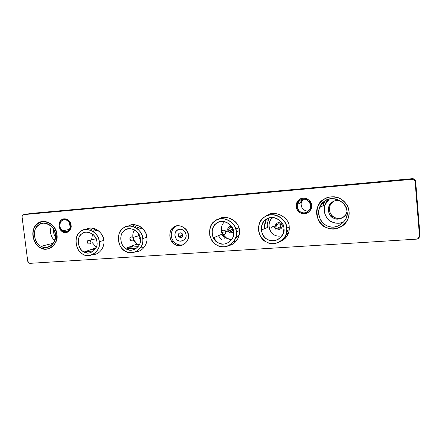 <?xml version="1.0" encoding="UTF-8"?>
<svg xmlns="http://www.w3.org/2000/svg" width="442" height="442" viewBox="0 0 442 442"><rect width="100%" height="100%" fill="white"/><g stroke="black" fill="none" stroke-linecap="round" stroke-linejoin="round"><path stroke-width="0.66" d="M276.62 226.171C277.283 223.713 278.609 223.227 280.598 224.713C281.333 227.365 280.41 228.453 277.819 227.984C279.521 228.558 280.587 228.017 281.018 226.365C281.399 223.326 276.963 222.89 276.62 225.729M277.123 223.077L275.747 225.519M278.195 227.79L278.67 228.243M278.753 224.061L278.736 223.762M271.034 228.917L272.758 229.022L271.034 228.917M281.018 226.365L275.57 229.122C275.173 226.547 273.874 225.873 271.67 227.083C273.874 225.873 275.173 226.547 275.57 229.122C274.449 226.039 272.935 225.818 271.034 228.459M180.739 237.536C182.524 237 183.049 235.79 182.314 233.895C180.833 231.381 176.75 233.851 178.701 236.498L180.739 237.536L181.767 237.172L180.739 237.536C178.833 237.238 178.065 236.1 178.435 234.122C179.551 232.525 180.828 232.431 182.275 233.84C183.065 235.741 182.557 236.967 180.739 237.536M186.043 234.763C186.242 230.741 179.761 227.459 177.154 230.243C173.8 231.906 174.612 239.337 178.275 240.487C181.43 242.84 187.099 238.691 186.043 234.763C187.154 240.338 178.551 243.514 176.115 238.608C171.667 231.851 180.634 225.359 185.148 232.116L186.043 234.763L185.148 232.116C180.634 225.359 171.667 231.851 176.115 238.608C178.551 243.514 187.154 240.338 186.043 234.763C187.099 238.691 181.43 242.84 178.275 240.487C174.612 239.337 173.8 231.906 177.154 230.243C179.761 227.459 186.242 230.741 186.043 234.763M179.463 236.746L179.203 236.321L179.463 236.746M182.049 235.337L182.574 236.105M180.905 236.929L180.546 236.371L180.905 236.929M182.192 235.288L182.601 236.028L182.192 235.288M228.713 229.691C229.575 227.033 230.928 226.746 232.785 228.829C232.647 231.785 231.387 232.37 229.006 230.597C231.26 232.387 232.547 231.868 232.851 229.055L225.928 231.835C225.166 230.028 223.961 229.63 222.315 230.641C223.961 229.63 225.166 230.028 225.928 231.835C225.326 234.995 223.934 235.348 221.746 232.901C223.934 235.348 225.326 234.995 225.928 231.835C225.597 229.912 222.033 229.199 221.635 232.498L223.138 232.608L221.669 232.486M230.326 230.067L231.52 231.63M227.973 229.641C227.818 228.381 228.359 227.321 229.597 226.453M140.125 237.581L139.501 236.255M139.495 235.536L133.175 237.415C132.451 236.697 131.594 236.647 130.605 237.277C131.594 236.647 132.451 236.697 133.175 237.415C134.296 240.382 133.462 241.437 130.672 240.581C133.462 241.437 134.296 240.382 133.175 237.415C131.119 236.553 129.987 237.144 129.782 239.183L130.965 239.266L129.942 239.122M96.096 238.702L90.074 240.326L87.925 240.371L90.074 240.326C91.56 243.001 90.947 244.172 88.234 243.846C90.947 244.172 91.56 243.001 90.074 240.326C88.555 239.614 87.538 240.271 87.03 242.293L88.096 242.36L87.267 242.21M92.942 228.238L90.372 230.061L92.942 228.238M93.312 231.326L95.223 228.868L93.312 231.326M95.98 247.896L94.256 248.41L95.98 247.896M285.841 234.741L287.875 234.603L285.841 234.741M285.875 234.663L288.748 232.232L285.875 234.663M225.221 238.918L221.624 234.348M218.392 235.697L222.022 240.304M136.898 225.122L134.926 227.216L136.898 225.122M136.534 244.238L137.329 244.973L138.678 244.879L137.329 244.973L136.534 244.238M133.02 246.382L132.39 245.807L133.02 246.382L130.384 246.564L133.02 246.382M132.832 226.044L134.998 224.757M268.609 218.895L267.211 224.724L267.454 227.464L267.228 225.564M264.802 228.591L264.576 225.928L266.41 219.232C264.802 221.972 264.266 225.094 264.802 228.591M272.2 218.243L272.791 217.575L272.2 218.243M267.233 224.055L267.41 222.558M267.736 221.133L268.095 220.066M345.025 220.315C346.578 217.834 347.252 214.983 347.042 211.762C346.042 202.779 337.727 198.535 333.257 198.729C328.461 197.856 323.887 200.801 319.544 207.563C315.881 216.26 323.417 225.812 329.417 226.525C334.561 228.381 339.765 226.315 345.025 220.315L345.075 220.227M71.057 225.199C70.88 223.249 69.886 221.514 68.074 219.989C64.317 218.171 61.576 218.79 59.841 221.851C58.399 225.934 59.234 229.177 62.35 231.58C65.665 234.708 72.366 230.055 71.057 225.199C72.289 229.724 66.245 234.531 62.775 231.835C58.797 230.531 57.742 221.978 61.333 220.039C64.079 216.818 71.179 220.558 71.057 225.199C70.726 232.829 65.665 233.674 62.35 231.58C59.007 229.95 57.902 223.061 60.736 220.597C62.93 218.453 65.377 218.249 68.074 219.989C69.632 221.066 70.626 222.807 71.057 225.199C71.179 220.558 64.079 216.818 61.333 220.039C57.742 221.978 58.797 230.531 62.775 231.835C66.245 234.531 72.289 229.724 71.057 225.199M301.853 199.425L300.212 203.077L301.853 199.425M311.61 205.342C311.135 201.436 308.621 199.055 304.063 198.198C300.14 198.292 297.577 200.254 296.372 204.082C294.389 213.674 307.604 217.569 311.223 208.591L311.61 205.342C312.964 210.486 304.969 216.028 300.659 213C295.621 211.563 294.698 201.845 299.4 199.591C303.085 195.889 312.002 200.06 311.61 205.342L311.223 208.591C308.66 212.801 305.914 214.503 302.985 213.69C300.013 213.713 295.112 209.409 296.372 204.082C298.477 199.74 300.958 197.773 303.82 198.193C307.306 197.889 309.903 200.27 311.61 205.342C312.002 200.06 303.085 195.889 299.4 199.591C294.698 201.845 295.621 211.563 300.659 213C304.969 216.028 312.964 210.486 311.61 205.342M92.571 234.022L91.549 239.929M92.323 242.708L96.251 247.266M96.914 241.851C96.688 239.277 95.461 236.851 93.223 234.569C87.096 230.834 82.505 231.509 79.455 236.586C76.267 241.702 79.698 250.321 84.118 251.984C89.549 256.029 98.77 248.713 96.914 241.851C98.804 248.829 89.334 256.095 83.963 251.901C77.786 249.835 76.195 236.746 81.787 233.807C86.074 228.89 97.135 234.719 96.914 241.851M99.218 241.686C99.494 232.796 85.709 225.558 80.389 231.685C73.444 235.348 75.427 251.603 83.096 254.178C89.765 259.399 101.566 250.382 99.218 241.686C101.77 251.509 87.809 259.935 81.648 253.255C76.648 250.161 74.057 240.387 77.61 234.934C80.858 229.42 86.008 228.243 93.063 231.398C96.82 234.343 98.875 237.774 99.218 241.686L103.765 240.465L99.218 241.686M103.765 240.465C103.422 236.509 101.345 233.044 97.533 230.067C93.207 227.663 89.361 227.47 85.997 229.475C92.163 224.624 103.992 232.525 103.765 240.465C105.08 246.304 99.848 254.868 92.953 254.504C99.848 254.868 105.08 246.304 103.765 240.465M87.096 252.929L85.207 251.597L85.947 252.183L85.057 252.404M138.954 234.387L138.573 235.807L138.954 234.387M140.329 238.934L139.672 238.47M140.296 226.635L136.44 228.072L140.296 226.635M134.589 229.895C133.125 231.823 132.561 234.254 132.898 237.188C132.561 234.254 133.125 231.823 134.589 229.895M133.727 239.929C134.893 242.199 136.346 243.757 138.081 244.597L139.191 245.083L137.125 244.017L133.727 239.929M140.307 238.719L137.943 232.823C133.622 227.155 125.661 228.022 123.02 231.967C119.02 236.039 120.721 245.647 125.578 248.376C130.782 253.725 142.385 246.686 140.307 238.719C142.23 245.868 132.252 253.327 126.661 249.034C120.207 246.934 118.644 233.525 124.522 230.509C129.058 225.464 140.6 231.415 140.307 238.719M142.722 238.547C143.086 229.437 128.699 222.05 123.075 228.332C115.776 232.1 117.721 248.747 125.732 251.371C132.672 256.708 145.114 247.454 142.722 238.547C143.368 244.045 141.086 248.448 135.882 251.769C130.478 253.553 126.02 252.62 122.506 248.962C117.506 244.459 117.08 234.321 121.307 230.028C124.373 225.895 132.235 224.16 138.064 229.337C140.904 232.232 142.457 235.299 142.722 238.547L146.827 237.337L142.722 238.547M146.827 237.337C146.562 234.056 144.993 230.956 142.12 228.033C137.186 224.337 132.567 223.707 128.268 226.138C134.744 221.116 147.131 229.177 146.827 237.337C148.059 243.083 143.048 251.614 136.025 251.702C143.048 251.614 148.059 243.083 146.827 237.337M126.495 248.034L128.854 249.879L126.495 248.034M231.52 226.304C228.823 226.066 227.597 227.431 227.84 230.404L227.862 230.464M228.066 230.973C229.602 233.277 231.437 233.431 233.58 231.437C232.354 232.846 231.028 233.205 229.597 232.514L228.066 230.973M221.657 231.696C220.967 227.276 221.989 223.945 224.729 221.702C221.669 224.282 220.762 227.984 222 232.801M222.613 234.155L227.017 238.453L231.835 239.459C227.906 239.603 224.829 237.84 222.613 234.155M235.415 238.487L239.177 234.917L235.415 238.487M227.763 230.072C227.624 228.542 228.039 227.448 229.006 226.785M233.647 231.984C233.724 226.111 225.564 219.436 219.326 221.928C214.121 223.155 209.9 230.801 213.348 237.796C216.105 242.509 220.05 244.537 225.188 243.868C230.951 241.901 233.785 238.161 233.696 232.636L233.647 231.984C235.641 239.492 224.514 247.365 218.436 242.879C211.364 240.691 209.878 226.608 216.403 223.409C221.481 218.088 234.094 224.298 233.647 231.984M236.31 231.79C236.868 222.21 221.144 214.497 214.845 221.133C206.745 225.122 208.602 242.603 217.376 245.332C224.917 250.923 238.785 241.155 236.31 231.79C237.426 237.746 232.122 246.327 224.58 246.741C217.497 247.1 212.563 243.387 209.79 235.603C209.094 226.84 212.005 221.392 218.53 219.265C224.984 216.757 234.188 222.182 235.746 228.984L236.31 231.79L239.376 230.613L236.31 231.79M239.376 230.613L238.802 227.774C237.155 219.287 224.343 214.464 218.547 219.265C225.464 213.392 239.89 221.619 239.376 230.613C240.387 236.072 236.094 244.266 229.039 245.492C236.094 244.266 240.387 236.072 239.376 230.613M282.25 225.757C282.057 221.945 275.587 221.519 275.57 225.608L275.57 226.243L276.952 223.188C279.593 222.094 281.361 222.95 282.25 225.757C281.913 228.652 280.339 229.752 277.521 229.061L276.736 228.531C279.14 230.083 280.974 229.431 282.234 226.575L282.25 225.757M273.018 217.591C266.951 220.525 268.244 233.21 274.764 235.155C276.841 236.26 279.3 236.459 282.145 235.746C275.267 237.172 270.863 234.199 268.951 226.829C268.88 222.53 270.239 219.453 273.018 217.591M286.366 233.083L288.272 230.089L286.366 233.083M283.93 228.354C283.93 223.127 277.416 216.563 270.896 217.646C264.725 218.613 261.504 222.762 261.244 230.105C262.686 236.122 265.808 239.597 270.603 240.52C276.416 241.321 280.653 238.94 283.316 233.37L283.93 228.354C285.957 236.061 274.189 244.161 267.841 239.564C260.426 237.332 258.99 222.884 265.874 219.586C271.255 214.116 284.466 220.464 283.93 228.354M286.731 228.155C287.405 218.315 270.935 210.436 264.255 217.254C255.708 221.365 257.504 239.299 266.703 242.083C274.587 247.807 289.256 237.763 286.731 228.155L286.748 230.79C286.703 238.188 277.709 245.282 270.36 243.321C264.178 242.437 257.531 235.47 258.576 226.658C260.371 219.061 264.918 215.083 272.217 214.724C279.979 214.508 286.631 222.221 286.731 228.155L289.184 226.995L286.731 228.155M289.184 226.995C289.864 217.127 273.366 209.121 266.548 215.934C273.366 209.121 289.864 217.127 289.184 226.995C289.803 233.575 286.609 238.542 279.593 241.907C285.466 239.431 288.67 235.348 289.201 229.658L289.184 226.995M181.292 237.415L180.546 236.371M180.126 237.487L179.203 236.321M175.363 243.111C177.48 244.835 180.137 245.371 183.331 244.713C179.187 245.57 175.872 244.365 173.38 241.117C168.977 235.647 172.187 227 176.861 225.884C172.358 227.017 169.065 235.116 173.093 240.713M173.822 241.658L174.584 242.454M188.364 234.989L186.999 230.785C182.75 225.575 178.264 224.431 173.535 227.365C169.883 229.47 168.209 237.144 171.899 241.647C174.518 245.034 178.004 246.188 182.353 245.122C186.811 242.807 188.817 239.431 188.364 234.989C190.132 241.597 180.607 248.52 175.336 244.564C169.231 242.63 167.855 230.216 173.463 227.415C177.806 222.746 188.695 228.232 188.364 234.989M53.709 229.392C53.239 232.205 53.825 234.696 55.465 236.862C53.825 234.696 53.239 232.205 53.709 229.392M56.858 234.398C56.454 230.16 54.239 226.497 50.2 223.403C42.415 220.099 36.979 221.84 33.885 228.63C30.603 235.697 35.388 245.89 40.708 247.874C47.764 252.995 59.267 243.299 56.858 234.398C59.35 243.592 47.239 253.172 40.327 247.669C32.393 244.978 30.211 227.807 37.343 223.901C42.78 217.398 57.068 224.989 56.858 234.398L56.791 234.398C56.764 241.509 54.664 246.006 50.498 247.885C47.581 249.448 44.333 249.421 40.741 247.791C34.249 245.619 30.084 232.033 35.509 225.95C39.929 221.022 44.819 220.199 50.178 223.47C53.593 225.553 55.797 229.194 56.791 234.398L56.852 234.387M343.87 216.917C336.202 221.79 326.931 214.403 330.063 205.497L333.274 201.574C327.577 204.254 328.633 215.79 334.71 217.514C337.423 218.9 340.473 218.702 343.87 216.917M340.075 200.751C334.732 199.917 331.041 201.685 329.008 206.066C327.599 211.657 329.108 215.674 333.539 218.121C338.058 220.182 342.185 218.972 345.915 214.486L347.02 211.497C346.534 217.42 337.87 220.989 333.704 218.199C327.566 216.458 326.505 204.812 332.251 202.11C334.268 200.596 336.881 200.149 340.075 200.751M324.909 201.011L323.196 204.281L324.909 201.011M349.069 211.607C348.937 205.475 342.616 197.43 334.224 196.795C326.163 196.607 320.627 200.005 317.621 206.994C314.339 214.934 319.511 224.685 325.638 227.21C331.157 230.525 342.097 229.067 346.661 221.525C348.644 218.083 349.445 214.773 349.069 211.607C349.672 216.994 347.351 221.856 342.114 226.193C336.135 229.415 330.738 229.796 325.92 227.348C315.406 224.309 313.538 204.303 323.389 199.624C327.71 196.441 333.119 195.983 339.616 198.248C345.567 201.74 348.716 206.193 349.069 211.607M27.697 261.045L22.122 217.237L27.697 261.045C28.017 262.493 28.813 263.255 30.095 263.338L416.591 239.139C418.458 238.829 419.419 237.774 419.48 235.967L415.148 182.087C414.8 180.292 413.668 179.386 411.762 179.358L23.907 214.602C22.664 214.873 22.067 215.751 22.122 217.237C22.067 215.751 22.664 214.873 23.907 214.602L30.957 213.442L23.907 214.602L411.762 179.358L412.331 178.673L30.957 213.442L412.331 178.673L411.762 179.358C413.668 179.386 414.8 180.292 415.148 182.087L415.651 181.347C415.309 179.585 414.204 178.695 412.331 178.673C414.204 178.695 415.309 179.585 415.651 181.347L415.148 182.087L419.48 235.967L419.889 234.122L415.651 181.347L419.889 234.122L418.32 238.503L416.591 239.139L30.095 263.338L29.238 263.189L27.697 261.045M216.646 241.757L213.685 237.652M419.535 235.719L419.889 234.122L419.535 235.719M229.735 245.122L230.547 245.067L229.735 245.122M85.262 251.581L93.61 251.017L85.262 251.581M127.29 248.752L136.777 248.117L127.29 248.752M233.691 241.603L235.967 241.448L233.691 241.603M283.891 238.227L285.51 238.116L283.891 238.227M139.026 251.067L136.954 251.205M96.417 253.863L93.803 254.034M48.747 245.824L48.874 246.829L48.747 245.824M50.394 245.404L50.476 246.034L50.394 245.404M90.008 249.907L94.975 249.57L90.008 249.907M128.456 247.293L138.213 246.63L128.456 247.293M174.618 244.155L176.783 244.006M234.669 240.072L237.155 239.901L234.669 240.072M284.935 236.658L286.77 236.531L284.935 236.658M143.893 247.636L140.49 247.868M55.372 234.509C54.482 229.884 52.515 226.658 49.476 224.834C44.786 221.995 40.498 222.729 36.609 227.055C31.841 232.382 35.437 244.332 41.156 246.293C46.344 249.128 55.101 247.498 55.372 234.509C57.559 242.559 46.957 250.968 40.891 246.15C33.929 243.796 32.017 228.724 38.272 225.304C43.045 219.613 55.559 226.276 55.372 234.509M56.791 234.398C57.007 225.05 42.808 217.508 37.404 223.967C30.316 227.851 32.481 244.918 40.366 247.592C47.239 253.056 59.272 243.536 56.791 234.398M51.3 226.26C49.565 231.967 50.697 236.785 54.692 240.702M325.124 200.872L322.787 205.9L325.124 200.872M349.064 211.541L348.97 211.613C349.202 215.337 348.406 218.619 346.583 221.459C340.622 228.138 334.754 230.431 328.975 228.343C322.235 227.519 313.726 216.867 317.726 207.016C321.538 198.48 328.876 196.629 333.279 196.828C338.34 196.585 347.826 201.375 348.97 211.613L349.064 211.541M343.937 221.834C340.125 223.812 335.931 223.74 331.362 221.613C326.29 219.348 322.273 211.204 325.063 204.734L329.296 199.121C321.395 203.53 323.544 219.497 331.953 221.912C335.384 223.691 339.379 223.663 343.937 221.834M348.97 211.613C348.622 206.232 345.489 201.806 339.578 198.336C333.119 196.088 327.743 196.546 323.45 199.707C313.665 204.359 315.516 224.238 325.969 227.254C330.754 229.691 336.119 229.31 342.058 226.105C347.263 221.801 349.567 216.967 348.97 211.613M347.042 211.762C349.484 221.149 334.633 231.111 326.76 225.569C317.533 222.912 315.897 205.348 324.544 201.259C331.329 194.524 347.815 202.121 347.042 211.762M308.682 210.9C306.56 211.906 299.908 208.856 301.217 202.668L303.433 199.149C299.659 201.408 300.842 209.177 304.881 210.326M310.676 205.425C309.179 200.972 306.897 198.878 303.836 199.138C301.333 198.762 299.151 200.475 297.284 204.276C297.339 209.464 299.273 212.293 303.09 212.757C305.682 213.475 308.096 211.967 310.345 208.237L310.676 205.425C311.864 209.939 304.842 214.818 301.046 212.154C296.615 210.889 295.803 202.342 299.936 200.364C303.179 197.11 311.019 200.778 310.676 205.425M70.328 225.26C69.947 223.144 69.068 221.613 67.687 220.668C65.328 219.149 63.184 219.331 61.256 221.21C59.013 224.785 59.482 228 62.659 230.862C65.587 232.719 70.035 231.973 70.328 225.26C71.411 229.232 66.101 233.464 63.051 231.094C59.548 229.945 58.62 222.425 61.781 220.724C64.201 217.889 70.438 221.182 70.328 225.26M69.145 222.155L70.278 227.249M178.701 236.498L182.712 235.105M221.746 232.901L221.635 232.498M129.782 239.183L130.672 240.581M87.03 242.293L88.234 243.846M96.03 247.78L84.118 251.984M93.063 231.398L97.533 230.067M137.125 244.017L125.578 248.376M138.064 229.337L142.12 228.033M222.436 234.011L213.348 237.796M235.746 228.984L238.802 227.774M287.134 230.613L286.742 230.901M268.951 226.829L261.244 230.105M286.748 230.79L289.201 229.658M171.899 241.647L173.38 241.117M330.063 205.497L329.008 206.066M53.399 243.216L41.156 246.293M325.063 204.734L319.544 207.563M301.217 202.668L297.284 204.276M69.499 229.321L62.659 230.862"/></g></svg>
